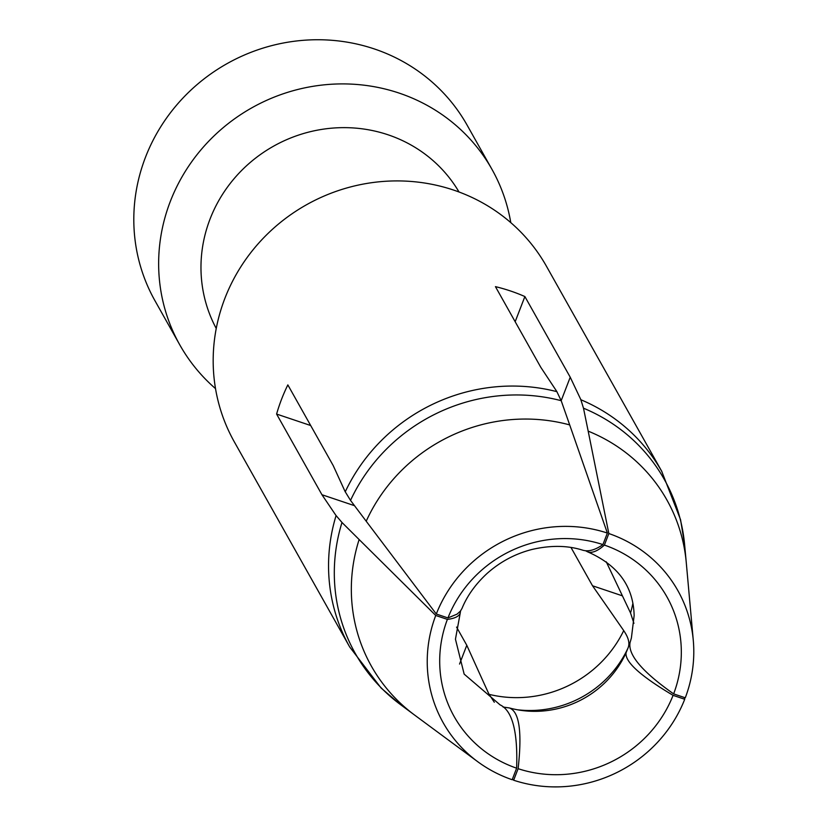 <?xml version="1.0" encoding="UTF-8"?>
<svg xmlns="http://www.w3.org/2000/svg" width="828" height="828" viewBox="0 0 828 828"><rect width="100%" height="100%" fill="white"/><g stroke="black" fill="none" stroke-linecap="round" stroke-linejoin="round"><path stroke-width="1.24" d="M491.977 169.367L467.147 125.204A179.065 171.334 150.7 0 0 227.089 63.611A179.065 171.334 150.7 0 0 154.971 300.73L179.8 344.883A179.065 171.334 -29.3 0 1 251.919 107.775A179.065 171.334 -29.3 0 1 491.977 169.367A179.065 171.334 -29.3 0 1 510.783 222.628M215.528 388.632A179.065 171.334 -29.3 0 1 179.8 344.883M216.253 328.488A139.28 133.267 -29.3 0 1 273.519 146.204A139.28 133.267 -29.3 0 1 459.022 191.992M400.255 704.421L381.118 688.037L349.695 646.978L234.334 441.893A179.065 171.334 -29.3 0 1 306.453 204.785A179.065 171.334 -29.3 0 1 546.521 266.378L661.841 471.484M354.498 505.68L321.947 494.73L336.044 515.554M321.947 494.73L276.593 414.062A179.065 171.334 -29.3 0 1 287.844 384.896L333.198 465.564L345.214 491.801M580.863 399.686L570.233 377.216L524.88 296.548A179.065 171.334 -29.3 0 0 495.444 286.643L540.798 367.311L556.882 391.613M477.621 761.625L414.776 715.195A169.523 162.195 -29.3 0 1 359.135 539.535L435.735 615.473A134.653 128.847 150.7 0 0 477.621 761.625A134.653 128.847 150.7 0 0 512.18 779.728L516.631 768.187C517.883 731.61 512.335 710.486 499.988 704.814M569.695 424.919L607.369 533.056A134.653 128.847 150.7 0 0 436.294 614.014L366.204 521.226A169.523 162.195 -29.3 0 1 569.695 424.919L561.187 400.69L556.871 391.654A179.024 171.292 -29.3 0 0 345.245 491.811M436.294 614.014L447.948 617.936L457.097 614.117L460.43 611.095L462.003 608.445C467.189 595.746 475.582 584.061 487.174 573.369C500.247 561.757 515.171 553.787 531.969 549.471C550.734 545.145 567.666 545.393 582.767 550.196C588.46 551.883 595.187 550.02 602.919 544.596L607.369 533.056M359.135 539.535L341.995 522.489L336.085 515.565A179.024 171.292 -29.3 0 0 349.695 646.978M345.255 491.811L350.523 500.391L366.204 521.226M684.601 544.545L680.554 519.684L661.8 471.505A179.024 171.292 150.7 0 0 580.842 399.727L583.492 408.194L588.18 431.14A169.523 162.195 -29.3 0 1 686.267 562.543L684.59 544.4A177.316 169.657 -29.3 0 0 583.492 408.194M435.735 615.473L447.379 619.396C454.727 618.506 459.012 616.384 460.233 613.02L460.565 610.909M623.691 630.594C628.493 637.529 629.963 643.273 628.09 647.827L626.071 652.754C624.767 661.758 640.437 675.958 673.081 695.344L684.725 699.267L684.311 697.476M622.418 595.839L592.527 585.779L571.01 547.505M623.722 630.605A113065.894 18043.724 20.7 0 0 592.527 585.779M310.697 425.53L276.593 414.062M587.528 551.8C625.616 568.339 633.575 594.752 634.144 615.566L631.412 637.86A97.145 92.953 -29.3 0 1 630.108 642.311C627.583 654.482 642.093 671.674 673.64 693.885L685.284 697.807A134.653 128.847 150.7 0 0 693.284 640.365A134.653 128.847 150.7 0 0 608.839 533.542L588.18 431.14M606.251 561.808A113065.894 24888.676 -158.5 0 1 630.522 612.968L633.927 623.349M512.408 779.158L513.65 780.224A134.653 128.847 150.7 0 0 684.725 699.267M516.631 768.187A122.058 116.789 -29.3 0 1 447.379 619.396M447.948 617.936A122.058 116.789 -29.3 0 1 602.919 544.596M513.65 780.224L518.111 768.684A122.058 116.789 -29.3 0 0 673.081 695.344M673.64 693.885A122.058 116.789 -29.3 0 0 604.388 545.083L608.839 533.542M626.071 652.754A97.145 92.953 -29.3 0 1 520.253 710.248A97.145 92.953 -29.3 0 1 509.427 707.961C519.322 711.666 522.22 731.911 518.111 768.684M604.388 545.083C597.588 551.158 591.979 553.404 587.549 551.81L585.572 550.744M503.062 707.019L509.427 707.961M489.079 694.257L494.316 702.258M459.55 664.056L466.795 645.281A113065.894 21446.142 -71 0 0 489.048 694.34A115.402 110.414 150.7 0 0 623.701 630.636M466.795 645.281L456.559 627.086M515.171 321.719L524.88 296.548M561.187 400.669L570.233 377.216M400.617 704.69A177.316 169.657 -29.3 0 1 400.141 704.338A177.316 169.657 -29.3 0 1 341.995 522.489M350.523 500.391A177.316 169.657 -29.3 0 1 561.187 400.69M628.11 647.838A104.804 100.271 -29.3 0 1 517.293 709.751M630.522 612.968A115.402 110.414 150.7 0 0 632.851 603.509M414.776 715.195L400.141 704.338M693.284 640.365L686.267 562.543M500.04 704.835L464.156 674.116L455.452 639.206L460.233 613.03"/></g></svg>

